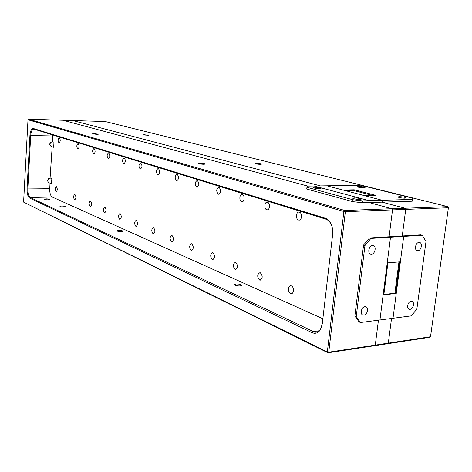 <?xml version="1.0" encoding="UTF-8"?>
<svg xmlns="http://www.w3.org/2000/svg" width="472" height="472" viewBox="0 0 472 472"><rect width="100%" height="100%" fill="white"/><g stroke="black" fill="none" stroke-linecap="round" stroke-linejoin="round"><path stroke-width="0.71" d="M395.571 293.513L383.842 294.805L387.931 262.845L399.695 261.866L395.571 293.513L394.869 293.248L398.946 261.93M23.6 202.116L327.981 352.802L327.338 351.964L343.882 211.503L27.995 119.764L23.6 202.116L327.338 351.964L328.754 352.183L375.275 345.12L378.456 320.175L375.275 345.12L374.479 345.722L375.275 345.12L388.314 343.138L391.53 318.458L388.314 343.138L387.512 343.74L327.981 352.802L328.754 352.183L345.345 211.68L392.521 209.892L389.093 236.773L392.521 209.892L391.925 208.73L447.798 206.665L105.262 121.528L28.574 119.198L344.767 210.477L391.925 208.73L368.986 202.559L369.216 200.683L382.291 200.299L382.054 202.158L405.129 208.246L405.725 209.391L402.268 235.97L403.696 236.401L393.017 318.264L403.696 236.401L390.515 237.209L389.093 236.773L402.268 235.97L405.725 209.391L392.521 209.892L391.925 208.73L368.986 202.559L412.215 201.219L412.168 198.087L364.773 186.292L356.183 185.319L326.813 185.797L342.967 190.021L354.207 189.797L354.1 190.67L346.088 190.835M72.806 120.543L320.47 185.903L72.806 120.543M354.207 189.797L375.736 195.331L364.372 195.614L382.291 200.299L326.813 185.797L307.673 186.11L306.942 187.29L352.956 199.762L362.573 200.883L369.216 200.683L314.122 186.003L369.216 200.683L368.986 202.559L362.343 202.765L362.573 200.883M369.487 237.965L370.898 238.413L390.515 237.209L379.936 319.981L390.515 237.209L389.093 236.773L369.487 237.965L363.558 245.092L354.867 315.992L359.109 321.939L360.478 322.529L411.442 315.851L416.888 308.959L426.009 241.457L422.251 235.262L403.696 236.401L402.268 235.97L420.812 234.844L422.251 235.262M307.827 186.11L62.965 120.248L307.827 186.11M394.869 293.248L383.889 294.451M144.29 134.726L142.904 134.868L148.432 135.293L144.29 134.726M256.302 163.3L254.974 163.524C255.783 163.961 257.576 164.232 260.349 164.333L261.665 164.108C260.857 163.678 259.069 163.406 256.302 163.3M411.118 301.26C407.743 301.449 406.162 308.953 409.425 309.313L410.044 309.331C413.425 309.113 414.976 301.626 411.708 301.272L411.118 301.26M418.983 242.437C415.448 242.46 413.991 250.502 417.478 250.691L417.879 250.703C421.419 250.65 422.853 242.626 419.354 242.443L418.983 242.437M358.484 186.487L357.28 186.776C358.443 187.384 360.637 187.738 363.877 187.838L365.062 187.549C363.9 186.947 361.705 186.593 358.484 186.487M399.041 196.677L397.896 196.995C399.223 197.685 401.601 198.081 405.035 198.181L406.168 197.862C404.834 197.172 402.457 196.777 399.041 196.677M372.467 195.414L354.1 190.67M430.517 336.737L429.697 337.321L387.512 343.74L388.314 343.138L430.517 336.737L448.4 207.768L405.725 209.391L405.129 208.246L382.054 202.158L382.291 200.299L412.457 199.408M447.798 206.665L448.4 207.768L447.798 206.665M200.051 163.2L198.488 163.459C199.243 163.908 201.048 164.179 203.91 164.28L205.462 164.02C204.7 163.572 202.901 163.3 200.051 163.2M94.188 133.629L92.6 133.782L96.778 134.355L98.353 134.195L94.188 133.629M121.398 231.658C118.974 231.658 117.498 231.374 116.973 230.82L118.555 230.36C120.974 230.365 122.449 230.643 122.974 231.203L121.398 231.658M240.277 285.949C237.227 286.002 235.274 285.566 234.431 284.645L235.959 283.979C239.003 283.926 240.944 284.356 241.794 285.277L240.277 285.949M372.52 245.57C368.709 245.605 367.228 253.901 370.98 254.154L371.452 254.166C375.264 254.101 376.721 245.818 372.957 245.582L372.52 245.57M364.915 306.723C361.286 306.936 359.658 314.641 363.145 315.089L363.871 315.107C367.499 314.871 369.104 307.172 365.605 306.747L364.915 306.723M354.106 197.88L352.773 198.246C354.047 198.954 356.443 199.361 359.977 199.455L361.286 199.09C360.012 198.376 357.617 197.975 354.106 197.88M314.458 187.254L313.072 187.579C314.181 188.204 316.393 188.564 319.715 188.664L321.084 188.334C319.975 187.708 317.762 187.349 314.458 187.254M27.04 188.947L29.925 135.434C30.361 130.732 31.541 128.431 33.459 128.526L325.125 218.188C327.503 218.973 329.438 220.831 330.937 223.769C332.477 226.997 333.049 230.501 332.66 234.283L322.246 324.034L320.281 329.934C318.039 333.126 315.302 334.028 312.063 332.642L29.665 198.075C27.842 196.724 26.969 193.685 27.04 188.947L49.719 188.712L50.05 183.047L49.241 183C46.876 181.042 47.159 179.395 50.079 178.05L52.168 146.78L51.554 146.757C48.97 144.81 49.182 143.122 52.203 141.706L52.805 135.954L30.704 135.517L27.807 189.042C27.742 193.431 28.55 196.246 30.243 197.491L314.612 332.146C316.972 332.453 318.942 331.438 320.517 329.096L322.022 325.426M63.797 207.096C61.643 207.072 60.363 206.848 59.95 206.423L61.531 206.052C63.679 206.075 64.959 206.299 65.366 206.724L63.797 207.096M48.014 199.827C45.943 199.803 44.716 199.591 44.339 199.202L45.908 198.859C47.973 198.883 49.194 199.09 49.578 199.485L48.014 199.827M298.546 220.005L298.8 220.064C301.968 220.813 302.57 212.955 299.401 212.182L299.171 212.129C296.003 211.391 295.395 219.191 298.546 220.005M266.763 209.769L266.975 209.822C269.86 210.518 270.415 202.995 267.524 202.299L267.329 202.246C264.444 201.568 263.883 209.037 266.763 209.769M218.353 194.187L218.524 194.228C221.161 192.499 221.321 190.169 218.996 187.242L218.837 187.207C216.2 188.918 216.034 191.248 218.353 194.187M196.735 187.225L196.889 187.26C199.343 185.573 199.491 183.331 197.325 180.522L197.184 180.487C194.73 182.162 194.576 184.41 196.735 187.225M241.629 201.68L241.817 201.727C244.49 202.376 245.003 195.119 242.325 194.482L242.154 194.44C239.481 193.797 238.962 201.007 241.629 201.68M176.605 180.746L176.74 180.776C179.035 179.13 179.171 176.959 177.147 174.262L177.024 174.233C174.728 175.873 174.593 178.038 176.605 180.746M290.551 293.478L291.006 293.608C293.979 294.268 294.333 286.923 291.377 285.885L290.941 285.761C287.967 285.112 287.601 292.398 290.551 293.478M259.576 280.038L259.966 280.15C262.798 278.468 262.916 276.008 260.32 272.769L259.942 272.663C257.116 274.326 256.992 276.787 259.576 280.038M235.056 269.394L235.404 269.494C238.035 267.854 238.148 265.488 235.734 262.391L235.404 262.296C232.773 263.925 232.655 266.291 235.056 269.394M212.323 259.529L212.63 259.624C215.084 258.013 215.191 255.73 212.949 252.768L212.654 252.685C210.199 254.278 210.093 256.562 212.323 259.529M191.19 250.361L191.467 250.443C193.756 248.868 193.856 246.667 191.768 243.823L191.502 243.747C189.213 245.304 189.107 247.511 191.19 250.361M171.495 241.811L171.743 241.888C173.885 240.348 173.979 238.218 172.026 235.487L171.79 235.422C169.643 236.944 169.548 239.074 171.495 241.811M157.813 174.693L157.937 174.723C160.085 173.112 160.209 171.012 158.315 168.421L158.203 168.392C156.061 169.997 155.931 172.097 157.813 174.693M140.231 169.035L140.343 169.059C142.355 167.489 142.473 165.454 140.697 162.958L140.597 162.928C138.585 164.498 138.461 166.533 140.231 169.035M123.747 163.725L123.847 163.749C125.735 162.209 125.847 160.238 124.177 157.831L124.089 157.807C122.195 159.341 122.083 161.312 123.747 163.725M153.093 233.829L153.317 233.894C155.323 232.389 155.418 230.324 153.583 227.699L153.37 227.64C151.359 229.132 151.27 231.197 153.093 233.829M135.859 226.348L136.06 226.407C137.954 224.938 138.036 222.937 136.314 220.412L136.125 220.353C134.237 221.816 134.148 223.816 135.859 226.348M119.693 219.332L119.876 219.386C121.652 217.946 121.735 216.005 120.112 213.568L119.941 213.521C118.165 214.955 118.083 216.89 119.693 219.332M59.006 142.88L59.071 142.898C60.516 141.506 60.599 139.777 59.313 137.712L59.254 137.7C57.814 139.087 57.731 140.815 59.006 142.88M108.259 158.739L108.348 158.763C110.129 157.253 110.23 155.341 108.66 153.017L108.578 152.999C106.796 154.497 106.69 156.409 108.259 158.739M74.576 199.756L74.712 199.792C76.193 198.441 76.263 196.671 74.906 194.482L74.782 194.44C73.296 195.792 73.225 197.561 74.576 199.756M56.085 191.732L56.209 191.768C57.578 190.452 57.637 188.747 56.392 186.658L56.274 186.629C54.905 187.939 54.84 189.638 56.085 191.732M77.803 148.934L77.88 148.951C79.444 147.512 79.538 145.712 78.145 143.553L78.081 143.535C76.511 144.969 76.423 146.768 77.803 148.934M104.495 212.736L104.66 212.783C106.336 211.373 106.412 209.491 104.884 207.137L104.725 207.09C103.049 208.5 102.973 210.376 104.495 212.736M90.176 206.524L90.323 206.571C91.91 205.184 91.981 203.355 90.535 201.078L90.394 201.037C88.813 202.417 88.736 204.246 90.176 206.524M93.68 154.043L93.763 154.067C95.438 152.592 95.533 150.733 94.052 148.485L93.975 148.468C92.3 149.937 92.199 151.795 93.68 154.043M48.551 178.634L47.584 180.935M50.592 142.326L49.737 144.928M370.898 238.413L364.956 245.552L356.23 316.576L360.478 322.529M49.719 188.712C49.643 193.03 50.48 195.803 52.233 197.03L322.86 318.748M331.639 225.404L331.149 224.3C329.757 221.58 327.969 219.858 325.768 219.132L33.842 129.092C32.131 129.175 31.081 131.316 30.704 135.517L29.925 135.434M52.888 134.963L52.805 135.954M52.168 146.78L53.672 147.282L53.967 142.214L52.463 141.724M50.05 183.047L51.531 183.667L51.826 178.67L50.339 178.062M354.867 315.992L356.23 316.576M363.558 245.092L364.956 245.552M306.942 187.29L306.747 189.06L352.731 201.644L362.343 202.765M352.731 201.644L352.956 199.762M345.345 211.68L344.767 210.477L343.882 211.503L345.345 211.68M27.995 119.764L28.574 119.198M52.233 197.03L30.243 197.491L29.665 198.075M312.063 332.642L312.912 331.609L319.078 330.789M325.768 219.132L325.125 218.188M33.459 128.526L33.978 129.127M408.758 309.06L409.425 309.313M416.805 250.484L417.478 250.691M370.178 253.883L370.98 254.154M362.354 314.759L363.145 315.089M49.241 183L48.64 182.747M51.554 146.757L50.946 146.556M299.513 220.035L298.8 220.064M267.571 209.804L266.975 209.822M218.973 194.216L218.524 194.228M197.278 187.254L196.889 187.26M242.337 201.709L241.817 201.727M177.083 180.776L176.74 180.776M291.802 293.531L291.006 293.608M260.632 280.091L259.966 280.15M235.976 269.453L235.404 269.494M213.132 259.588L212.63 259.624M191.903 250.414L191.467 250.443M172.127 241.865L171.743 241.888M158.238 174.723L157.937 174.723M153.654 233.876L153.317 233.894M136.367 226.395L136.06 226.407M314.612 332.146L317.603 331.745M320.517 329.096L320.281 329.934M331.149 224.3L330.937 223.769"/></g></svg>
